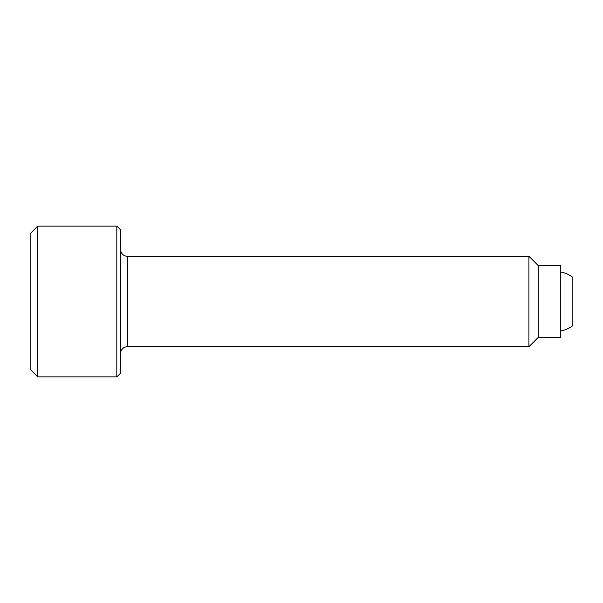 <?xml version="1.0" encoding="UTF-8"?>
<svg xmlns="http://www.w3.org/2000/svg" width="603" height="603" viewBox="0 0 603 603"><rect width="100%" height="100%" fill="white"/><g stroke="black" fill="none" stroke-linecap="round" stroke-linejoin="round"><path stroke-width="0.9" d="M37.688 226.125L30.15 233.663L30.15 369.338L37.688 376.875L37.688 226.125L116.831 226.125L116.831 376.875L120.6 373.106L120.6 229.894L116.831 226.125M120.6 353.509A6.784 6.784 0 0 1 127.384 346.725L127.384 256.275A6.784 6.784 0 0 1 120.6 249.491M528.929 256.275L538.178 265.524L538.178 337.476L528.929 346.725L528.929 256.275L127.384 256.275M538.178 337.476L560.79 337.476L560.79 265.524L538.178 265.524M560.79 271.961A30.15 30.15 0 0 1 572.85 277.38L572.85 325.62A30.15 30.15 0 0 1 560.79 331.039M572.85 325.62L572.85 277.38M127.384 346.725L528.929 346.725M37.688 376.875L116.831 376.875"/></g></svg>
